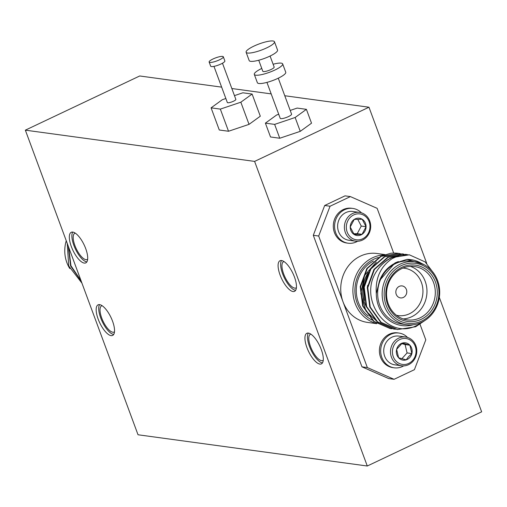 <?xml version="1.0" encoding="UTF-8"?>
<svg xmlns="http://www.w3.org/2000/svg" width="507" height="507" viewBox="0 0 507 507"><rect width="100%" height="100%" fill="white"/><g stroke="black" fill="none" stroke-linecap="round" stroke-linejoin="round"><path stroke-width="0.76" d="M209.138 62.038L210.678 66.189A7.561 1.641 -20.3 0 0 211.413 66.575A7.561 1.641 -20.3 0 0 219.689 64.573A7.561 1.641 -20.3 0 0 224.861 60.941L223.321 56.79A7.561 1.641 -20.3 0 0 222.586 56.404A7.561 1.641 -20.3 0 0 214.309 58.406A7.561 1.641 -20.3 0 0 209.138 62.038A7.561 1.641 -20.3 0 0 209.879 62.424A7.561 1.641 -20.3 0 0 218.156 60.415A7.561 1.641 -20.3 0 0 223.321 56.79M213.967 66.373L227.339 102.522A4.538 0.982 -20.3 0 0 227.782 102.756A4.538 0.982 -20.3 0 0 232.751 101.552A4.538 0.982 -20.3 0 0 235.85 99.372L222.478 63.223M411.868 353.582A8.733 7.897 -82.2 0 1 409.789 357.53A8.733 7.897 -82.2 0 1 406.227 359.856A8.733 7.897 -82.2 0 1 398.603 357.752A8.733 7.897 -82.2 0 1 396.626 349.374A8.733 7.897 -82.2 0 1 402.273 343.1A8.733 7.897 -82.2 0 1 409.89 345.204A8.733 7.897 -82.2 0 1 411.868 353.582L409.89 345.204L402.273 343.1L396.626 349.374L398.603 357.752L406.227 359.856L408.553 356.655L411.868 353.582L407.07 352.929L405.093 344.551L401.658 343.6M395.954 342.421A13.068 11.813 -82.2 0 1 412.698 342.092A13.068 11.813 -82.2 0 1 412.54 360.534A13.068 11.813 -82.2 0 1 395.802 360.864A13.068 11.813 -82.2 0 1 395.954 342.421M394.421 341.331A14.519 13.125 -82.2 0 1 405.594 337.009A14.519 13.125 -82.2 0 1 416.146 346.554A14.519 13.125 -82.2 0 1 412.85 361.459A14.519 13.125 -82.2 0 1 401.677 365.781A14.519 13.125 -82.2 0 1 391.125 356.231A14.519 13.125 -82.2 0 1 394.421 341.331M401.677 365.781L394.909 364.856A14.519 13.125 -82.2 0 1 387.487 360.902A14.519 13.125 -82.2 0 1 387.659 340.406A14.519 13.125 -82.2 0 1 398.832 336.09L405.594 337.009M403.667 365.883A17.542 15.863 -82.2 0 1 394.199 367.816L392.912 367.638A17.542 15.863 -82.2 0 1 380.168 356.104A17.542 15.863 -82.2 0 1 384.148 338.093A17.542 15.863 -82.2 0 1 397.653 332.871L398.933 333.048A17.542 15.863 -82.2 0 1 407.539 337.44M394.199 367.816A17.542 15.863 -82.2 0 1 381.448 356.275A17.542 15.863 -82.2 0 1 385.428 338.27A17.542 15.863 -82.2 0 1 398.933 333.048M358.234 218.149A8.733 7.897 97.8 0 0 354.266 219.392L362.175 219.239A8.733 7.897 97.8 0 0 358.234 218.149M358.272 213.821A13.068 11.813 97.8 0 0 346.319 227.085A13.068 11.813 97.8 0 0 358.037 239.906A13.068 11.813 97.8 0 0 369.99 226.642A13.068 11.813 97.8 0 0 358.272 213.821M357.669 212.287A14.519 13.125 97.8 0 0 344.43 226.014A14.519 13.125 97.8 0 0 355.578 241.167A14.519 13.125 97.8 0 0 357.41 241.275A14.519 13.125 97.8 0 0 370.649 227.548A14.519 13.125 97.8 0 0 359.501 212.395A14.519 13.125 97.8 0 0 357.669 212.287M359.501 212.395L352.739 211.476A14.519 13.125 97.8 0 0 350.907 211.368A14.519 13.125 97.8 0 0 337.624 226.109A14.519 13.125 97.8 0 0 348.816 240.242L355.578 241.167M348.1 243.202L346.82 243.024A17.542 15.863 -82.2 0 1 333.346 224.721A17.542 15.863 -82.2 0 1 349.348 208.13A17.542 15.863 -82.2 0 1 351.56 208.263L352.84 208.434A17.542 15.863 97.8 0 0 350.629 208.307A17.542 15.863 97.8 0 0 334.626 224.893A17.542 15.863 97.8 0 0 348.1 243.202A17.542 15.863 97.8 0 0 350.312 243.328A17.542 15.863 97.8 0 0 357.568 241.269M391.911 328.751L390.352 328.574L374.058 321.419L363.101 306.089L360.661 286.721L367.302 268.501L381.175 256.301L398.781 253.411L400.334 253.665M390.13 328.542L373.615 321.356L362.657 306.025L360.217 286.658L366.859 268.444L380.732 256.238L390.656 253.297A37.81 34.184 97.8 0 1 398.477 253.367A37.81 34.184 97.8 0 1 398.629 253.392M423.022 321.615L417.502 325.069C387.716 341.851 356.776 298.3 377.328 270.199A37.81 34.184 -82.2 0 1 391.708 257.733A37.81 34.184 -82.2 0 1 400.321 255.027L409.46 254.863L425.17 261.942L434.188 273.888M377.328 270.199C381.201 264.502 385.897 260.332 391.404 257.689L409.231 254.837M425.069 320.392L415.677 326.742L397.469 329.544L381.169 322.389L370.218 307.058L367.771 287.691L374.419 269.471L388.292 257.271L405.898 254.381L407.451 254.634M397.247 329.518L380.725 322.325L369.774 306.995L367.328 287.627L373.976 269.413L387.849 257.207L405.676 254.349M395.473 329.233L393.907 329.062L377.614 321.901L366.656 306.57L364.216 287.209L370.864 268.989L384.731 256.783L402.343 253.893L403.895 254.146M393.686 329.03L377.17 321.844L366.212 306.507L363.773 287.146L370.414 268.925L384.287 256.719L402.121 253.868M415.201 261.751L410.721 261.143A31.757 28.715 97.8 0 0 395.675 263.532A31.757 28.715 97.8 0 0 377.854 297.153A31.757 28.715 97.8 0 0 402.146 324.081L406.627 324.689A31.757 28.715 -82.2 0 1 382.341 297.761A31.757 28.715 -82.2 0 1 400.156 264.147A31.757 28.715 -82.2 0 1 415.201 261.751A31.757 28.715 -82.2 0 1 439.493 288.679A31.757 28.715 -82.2 0 1 421.672 322.3A31.757 28.715 -82.2 0 1 406.627 324.689M400.321 255.027L392.31 258.507C380.567 266.422 375.224 278.128 376.289 293.623A33.272 30.078 97.8 0 0 413.306 324.733M421.647 263.494A33.272 30.078 97.8 0 0 407.02 259.394L423.979 264.591M368.355 272.348A31.757 28.715 97.8 0 0 366.276 306.672M373.406 261.054A31.757 28.715 97.8 0 0 356.421 287.342A31.757 28.715 97.8 0 0 368.348 316.007M376.333 262.094L364.584 275.44L360.794 293.547L365.991 311.045L378.697 323.022M420.03 317.864A26.922 24.336 97.8 0 0 435.139 289.37A26.922 24.336 97.8 0 0 414.549 266.549A26.922 24.336 97.8 0 0 401.798 268.577A26.922 24.336 97.8 0 0 386.695 297.07A26.922 24.336 97.8 0 0 407.279 319.892A26.922 24.336 97.8 0 0 420.03 317.864M410.334 266.378A26.922 24.336 -82.2 0 1 426.964 290.555A26.922 24.336 -82.2 0 1 411.709 316.729A26.922 24.336 -82.2 0 1 403.173 318.928M396.474 315.297A23.892 21.605 97.8 0 0 409.403 313.789A23.892 21.605 97.8 0 0 422.699 287.602A23.892 21.605 97.8 0 0 402.907 268.083M401.924 267.278A28.43 25.705 -82.2 0 1 435.443 281.987A28.43 25.705 -82.2 0 1 421.184 319.34A28.43 25.705 -82.2 0 1 387.665 304.625A28.43 25.705 -82.2 0 1 401.924 267.278M401.31 265.617A30.249 27.346 97.8 0 0 386.138 305.347A30.249 27.346 97.8 0 0 421.799 321.001A30.249 27.346 97.8 0 0 436.971 281.265A30.249 27.346 97.8 0 0 401.31 265.617M376.422 323.428A34.787 31.447 -82.2 0 1 352.954 292.748A34.787 31.447 -82.2 0 1 372.626 257.765A34.787 31.447 -82.2 0 1 383.875 254.913M384.889 254.571L376.935 253.487A34.787 31.447 97.8 0 0 360.458 256.105A34.787 31.447 97.8 0 0 343.011 301.798A34.787 31.447 97.8 0 0 367.537 322.414L376.809 323.681M378.33 257.524A33.272 30.078 97.8 0 0 373.773 259.235A33.272 30.078 97.8 0 0 354.913 289.617A33.272 30.078 97.8 0 0 372.157 320.094M403.357 297.451A6.052 5.469 97.8 0 0 406.753 291.043A6.052 5.469 97.8 0 0 402.127 285.916A6.052 5.469 97.8 0 0 399.263 286.373A6.052 5.469 97.8 0 0 395.866 292.78A6.052 5.469 97.8 0 0 400.492 297.907A6.052 5.469 97.8 0 0 403.357 297.451M68.325 246.339L70.593 265.941L81.221 281.208M68.673 247.27L70.936 265.738L81.044 280.726M71.69 255.433L79.193 275.707M72.292 257.068L78.756 274.528M66.252 240.736A31.757 28.715 97.8 0 0 69.776 268.533M67.241 243.411L68.724 265.985L81.944 283.147M114.481 331.825A14.519 5.343 64.6 0 1 114.113 332.053A14.519 5.343 64.6 0 1 101.749 318.092A14.519 5.343 64.6 0 1 101.679 305.81A14.519 5.343 64.6 0 1 102.084 305.67M323.244 360.281A14.519 5.343 64.6 0 1 322.877 360.502A14.519 5.343 64.6 0 1 310.512 346.547A14.519 5.343 64.6 0 1 310.442 334.265A14.519 5.343 64.6 0 1 310.848 334.119M296.405 287.723A14.519 5.343 64.6 0 1 296.037 287.951A14.519 5.343 64.6 0 1 283.673 273.989A14.519 5.343 64.6 0 1 283.603 261.707A14.519 5.343 64.6 0 1 284.009 261.568M87.641 259.273A14.519 5.343 64.6 0 1 87.274 259.502A14.519 5.343 64.6 0 1 74.909 245.54A14.519 5.343 64.6 0 1 74.84 233.258A14.519 5.343 64.6 0 1 75.245 233.119M321.292 349.564A16.94 6.236 -115.4 0 0 306.868 333.276A16.94 6.236 -115.4 0 0 306.944 347.612A16.94 6.236 -115.4 0 0 321.368 363.893A16.94 6.236 -115.4 0 0 321.292 349.564M308.326 333.074A16.94 6.236 -115.4 0 0 309.485 346.408A16.94 6.236 -115.4 0 0 322.452 362.898M112.529 321.115A16.94 6.236 -115.4 0 0 98.105 304.827A16.94 6.236 -115.4 0 0 98.181 319.157A16.94 6.236 -115.4 0 0 112.605 335.444A16.94 6.236 -115.4 0 0 112.529 321.115M99.562 304.625A16.94 6.236 -115.4 0 0 100.722 317.952A16.94 6.236 -115.4 0 0 113.688 334.449M85.689 248.563A16.94 6.236 -115.4 0 0 71.265 232.276A16.94 6.236 -115.4 0 0 71.341 246.605A16.94 6.236 -115.4 0 0 85.772 262.892A16.94 6.236 -115.4 0 0 85.689 248.563M72.723 232.067A16.94 6.236 -115.4 0 0 73.883 245.401A16.94 6.236 -115.4 0 0 86.855 261.897M294.453 277.012A16.94 6.236 -115.4 0 0 280.029 260.725A16.94 6.236 -115.4 0 0 280.105 275.054A16.94 6.236 -115.4 0 0 294.529 291.341A16.94 6.236 -115.4 0 0 294.453 277.012M281.486 260.522A16.94 6.236 -115.4 0 0 282.646 273.85A16.94 6.236 -115.4 0 0 295.613 290.346M258.735 60.238L262.81 71.259A6.052 1.312 -20.3 0 0 263.406 71.569A6.052 1.312 -20.3 0 0 270.022 69.966A6.052 1.312 -20.3 0 0 274.16 67.063L270.079 56.036M246.11 52.253L249.178 60.561A15.121 3.283 -20.3 0 0 250.654 61.334A15.121 3.283 -20.3 0 0 267.208 57.329A15.121 3.283 -20.3 0 0 277.551 50.066L274.477 41.764A15.121 3.283 -20.3 0 0 273 40.991A15.121 3.283 -20.3 0 0 256.447 44.996A15.121 3.283 -20.3 0 0 246.11 52.253A15.121 3.283 -20.3 0 0 247.587 53.032A15.121 3.283 -20.3 0 0 264.134 49.021A15.121 3.283 -20.3 0 0 274.477 41.764M261.77 68.439A15.121 3.283 -20.3 0 0 254.305 74.409L257.372 82.717A15.121 3.283 -20.3 0 0 258.849 83.49A15.121 3.283 -20.3 0 0 275.402 79.485A15.121 3.283 -20.3 0 0 285.745 72.222L282.672 63.914A15.121 3.283 -20.3 0 0 281.195 63.141A15.121 3.283 -20.3 0 0 273.115 64.243M254.305 74.409A15.121 3.283 -20.3 0 0 255.782 75.182A15.121 3.283 -20.3 0 0 272.329 71.176A15.121 3.283 -20.3 0 0 282.672 63.914M266.929 82.388L280.225 118.334A6.052 1.312 -20.3 0 0 280.815 118.644A6.052 1.312 -20.3 0 0 287.437 117.041A6.052 1.312 -20.3 0 0 291.576 114.138L278.28 78.192M278.73 114.284L276.657 114.981L265.395 123.131L270.516 136.979L279.756 138.24L300.264 131.345L311.526 123.188L306.405 109.341L297.165 108.08L290.2 110.425M265.395 123.131L274.636 124.392L279.756 138.24M274.636 124.392L295.144 117.497L300.264 131.345M295.144 117.497L306.405 109.341M25.35 130.16L254.603 161.403L367.283 466.009L138.031 434.772L25.35 130.16L139.717 75.974L221.654 87.141M284.769 95.741L368.969 107.218L254.603 161.403M225.856 98.51L222.351 99.689L211.089 107.845L219.284 130.001L228.53 131.256L249.032 124.361L260.3 116.204L252.106 94.055L242.859 92.794L234.462 95.62M439.322 297.4L481.65 411.83L367.283 466.009M368.969 107.218L426.723 263.348M394.078 379.306L388.704 378.571L361.96 366.834L313.301 235.299L324.683 205.493L345.014 195.86L350.394 196.596L330.057 206.229L318.681 236.028L367.341 367.562L394.078 379.306L414.415 369.673L425.791 339.874L420.043 324.322M231.838 88.529L271.182 93.89M393.692 253.088L377.132 208.333L350.394 196.596M367.277 288.096L367.657 285.321M363.722 287.608L364.102 284.833M376.289 293.623L379.572 280.498C382.855 272.424 388.153 266.587 395.479 262.994L407.02 259.394M379.572 280.498L395.029 262.93L398.375 261.568M364.419 300.486L363.329 287.038L368.177 272.684M361.96 366.834L367.341 367.562M318.681 236.028L313.301 235.299M324.683 205.493L330.057 206.229M361.447 212.832A17.542 15.863 97.8 0 0 352.84 208.434M354.133 234.488A8.733 7.897 97.8 0 0 362.042 234.335A8.733 7.897 97.8 0 0 366.06 226.718A8.733 7.897 97.8 0 0 362.175 219.239L366.06 226.718L362.042 234.335L354.133 234.488L350.242 227.016A8.733 7.897 97.8 0 0 354.133 234.488M354.266 219.392A8.733 7.897 97.8 0 0 350.242 227.016L354.266 219.392M366.06 226.718L361.263 226.059L357.239 233.683L362.042 234.335M357.239 233.683L353.594 233.752M357.72 219.252L361.263 226.059M409.89 345.204L405.093 344.551M401.861 358.722L407.07 352.929M211.089 107.845L220.336 109.106L240.838 102.211L249.032 124.361M220.336 109.106L228.53 131.256M240.838 102.211L252.106 94.055M390.352 328.574L389.908 328.517M397.469 329.544L397.025 329.487M393.907 329.062L393.464 328.999M409.46 254.863L409.01 254.806M405.898 254.381L405.454 254.318M402.343 253.893L401.899 253.836"/></g></svg>
